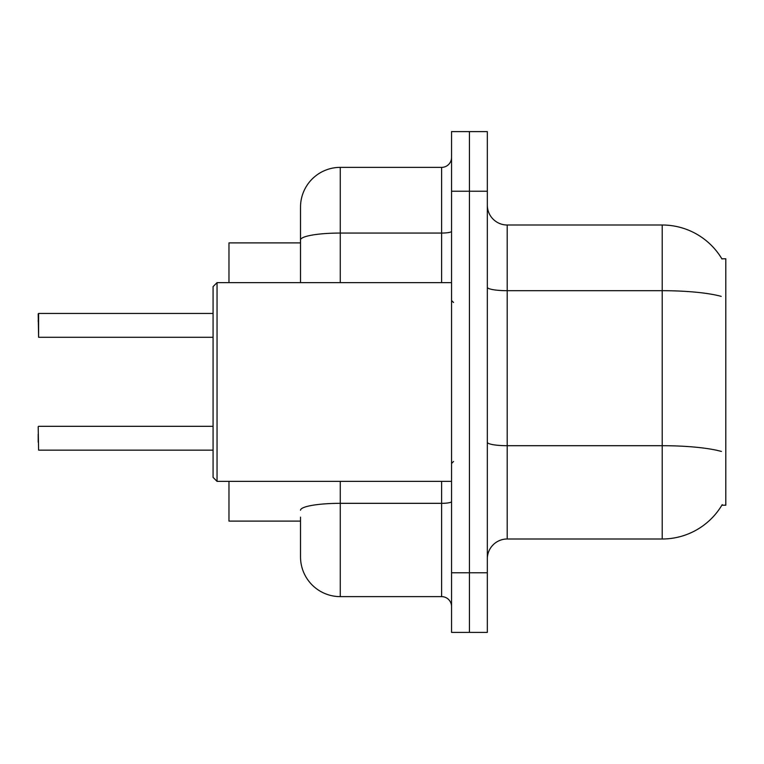 <?xml version="1.0" encoding="UTF-8"?>
<svg xmlns="http://www.w3.org/2000/svg" width="764" height="764" viewBox="0 0 764 764"><rect width="100%" height="100%" fill="white"/><g stroke="black" fill="none" stroke-linecap="round" stroke-linejoin="round"><path stroke-width="1.15" d="M722.209 504.622A69.553 69.553 0 0 1 662.207 538.992A69.553 69.553 0 0 0 721.856 505.214L725.8 505.214L725.8 258.786L721.856 258.786A69.553 69.553 0 0 0 662.207 225.008L507.2 225.008A19.874 19.874 0 0 1 487.327 205.134A19.874 19.874 0 0 0 507.2 225.008L507.2 538.992A19.874 19.874 0 0 0 487.327 558.866M300.519 278.249L300.519 228.98L300.519 242.895L228.98 242.895L228.98 282.632M300.519 521.105L228.98 521.105L228.98 481.368M469.44 572.78L469.44 632.401L487.327 632.401L487.327 572.78L469.44 572.78L469.44 632.401L451.553 632.401L451.553 572.78L469.44 572.78L469.44 191.22L469.44 572.78M451.553 572.78L451.553 131.599L469.44 131.599L469.44 191.22L469.44 131.599L487.327 131.599L487.327 572.78M721.216 296.375A69.553 12.081 180 0 0 662.207 290.692L662.207 225.008A69.553 69.553 0 0 1 722.009 259.034A69.553 69.553 0 0 0 662.207 225.008A69.553 69.553 0 0 1 721.856 258.786M721.426 451.448A69.553 12.081 180 0 0 662.207 445.698L662.207 538.992L507.2 538.992M300.519 517.132L300.519 556.88A39.747 39.747 0 0 0 340.267 596.627L441.621 596.627L441.621 481.368M451.553 131.599L469.44 131.599M300.519 282.632L300.519 207.12A39.747 39.747 0 0 1 340.267 167.373L441.621 167.373A9.932 9.932 0 0 0 451.553 157.441M451.553 606.559A9.932 9.932 0 0 0 441.621 596.627M38.2 442.213L38.2 434.267M38.2 321.396L38.601 313.45L213.08 313.45M38.601 313.45L38.601 337.287L38.2 313.851M38.2 426.713L38.601 450.149L213.08 450.149M217.052 481.368L213.08 477.385L213.08 286.615L217.052 282.632L217.052 481.368L451.553 481.368M487.327 442.251A19.874 3.448 -0 0 0 507.2 445.698L662.207 445.698L662.207 290.692L507.2 290.692A19.874 3.448 0 0 1 487.327 287.245M487.327 191.22L451.553 191.22M340.267 481.368L340.267 596.627M451.553 501.604A9.932 1.729 0 0 1 441.621 503.333L340.267 503.333A39.747 6.905 180 0 0 300.519 510.237M340.267 167.373L340.267 233.058L441.621 233.058L441.621 167.373M300.519 239.963A39.747 6.905 180 0 1 340.267 233.058L340.267 282.632M441.621 282.632L441.621 233.058A9.932 1.729 0 0 0 451.553 231.339M38.601 426.312L213.08 426.312M38.601 337.287L213.08 337.287M453.539 302.506L451.553 300.519M217.052 282.632L451.553 282.632M453.539 461.494L451.553 463.481"/></g></svg>
